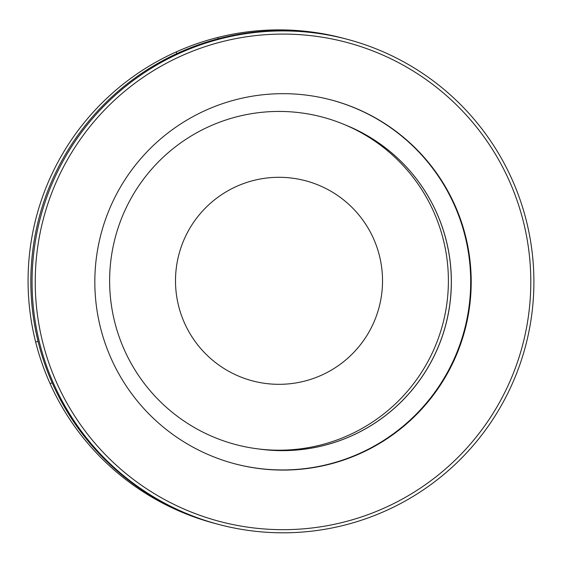 <?xml version="1.0" encoding="UTF-8"?>
<svg xmlns="http://www.w3.org/2000/svg" width="562" height="562" viewBox="0 0 562 562"><rect width="100%" height="100%" fill="white"/><g stroke="black" fill="none" stroke-linecap="round" stroke-linejoin="round"><path stroke-width="0.84" d="M257.059 30.84A250.94 250.94 0 0 0 245.453 32.132M255.099 528.104A247.8 247.779 -75.1 0 1 36.818 253.961A247.8 247.779 -75.1 0 1 310.948 35.659A247.8 247.779 -75.1 0 1 529.228 309.795A247.8 247.779 -75.1 0 1 255.099 528.104M254.705 531.209A250.94 250.919 -75.1 0 1 36.397 235.436A250.94 250.919 -75.1 0 1 347.337 39.319A250.94 250.919 -75.1 0 1 529.566 328.299A250.94 250.919 -75.1 0 1 254.705 531.209M331.025 99.903A188.207 188.186 -75.1 0 1 467.415 316.701A188.207 188.186 -75.1 0 1 234.495 463.72M304.232 94.873A188.207 188.186 -75.1 0 1 467.956 316.701A188.207 188.186 -75.1 0 1 234.754 463.791A188.207 188.186 -75.1 0 1 98.083 247.055A188.207 188.186 -75.1 0 1 304.232 94.873M345.398 124.982A168.916 168.895 -75.1 0 1 259.412 449.059M345.089 124.855A168.916 168.895 -75.1 0 1 259.082 449.024M218.632 524.416L217.403 524.086A250.94 250.919 -75.1 0 1 35.167 235.106A250.94 250.919 -75.1 0 1 346.108 38.996L347.337 39.319M119.004 336.385A169.387 169.387 0 0 0 334.58 440.826A169.387 169.387 0 0 0 439.02 225.243A169.387 169.387 0 0 0 223.444 120.809A169.387 169.387 0 0 0 119.004 336.385M376.8 246.858A103.513 103.513 0 0 0 245.053 183.029A103.513 103.513 0 0 0 181.231 314.776A103.513 103.513 0 0 0 312.971 378.598A103.513 103.513 0 0 0 376.8 246.858M344.738 38.638A250.94 250.94 0 0 0 217.747 37.471L218.204 38.792M176.854 53.587L176.264 51.88A250.94 250.94 0 0 0 35.666 342.082L38.04 341.26M52.182 382.834L50.074 383.565A250.94 250.94 0 0 0 216.033 523.721M176.264 51.88A250.94 250.94 0 0 1 217.747 37.471M50.074 383.565A250.94 250.94 0 0 1 30.327 314.376"/></g></svg>
